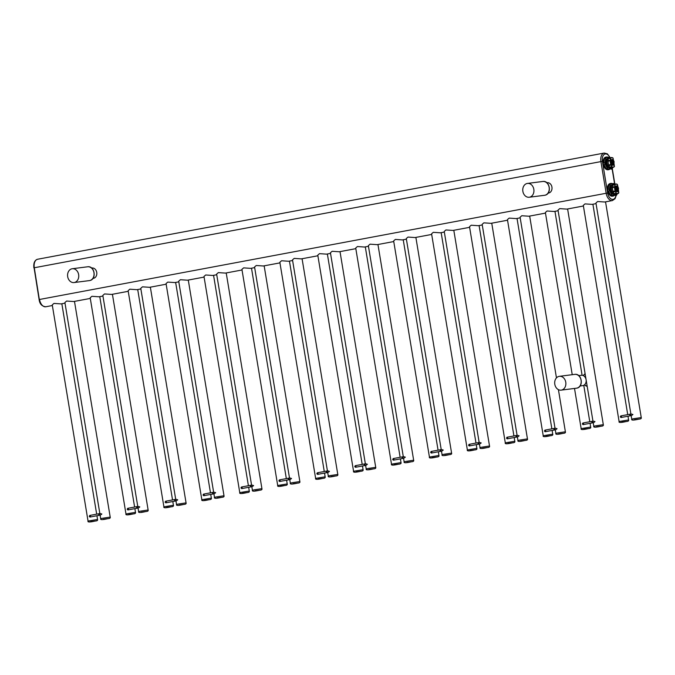 <?xml version="1.0" encoding="UTF-8"?>
<svg xmlns="http://www.w3.org/2000/svg" width="675" height="675" viewBox="0 0 675 675"><rect width="100%" height="100%" fill="white"/><g stroke="black" fill="none" stroke-linecap="round" stroke-linejoin="round"><path stroke-width="1.01" d="M545.476 213.114L528.888 216.219L521.8 215.738L520.087 217.215L555.019 428.245M520.189 217.848L516.24 218.59L509.153 218.109L507.44 219.586L543.223 435.738C542.607 436.987 545.003 436.978 550.412 435.712C552.31 435.611 553.087 435.088 552.741 434.16L543.223 435.738M90.298 298.426L73.702 301.531L66.614 301.05L64.901 302.527L99.841 513.557M102.938 296.055L98.989 296.789L91.901 296.308L90.188 297.785L125.972 513.937C125.356 515.185 127.752 515.177 133.161 513.92L128.672 514.485L133.144 513.92C135.059 513.81 135.827 513.287 135.489 512.359L125.972 513.937M128.225 291.313L111.637 294.427L104.541 293.937L102.836 295.414L137.768 506.452M140.873 288.942L136.924 289.685L129.828 289.195L128.123 290.68L163.907 506.824C163.291 508.072 165.687 508.072 171.096 506.807C172.986 506.697 173.762 506.182 173.424 505.254L163.907 506.824M166.16 284.2L149.563 287.314L142.476 286.833L140.763 288.309L175.703 499.34M178.799 281.838L174.85 282.572L167.763 282.091L166.05 283.567L201.833 499.719C201.218 500.968 203.614 500.96 209.022 499.702C210.921 499.593 211.697 499.07 211.351 498.142L201.833 499.719M204.095 277.096L187.498 280.201L180.411 279.72L178.698 281.197L213.637 492.227M216.734 274.725L212.785 275.468L205.698 274.978L203.985 276.455L239.768 492.607C239.153 493.855 241.549 493.847 246.957 492.59C248.856 492.48 249.623 491.965 249.286 491.029L239.768 492.607M242.021 269.983L225.433 273.097L218.337 272.607L216.633 274.092L251.564 485.123M254.669 267.612L250.72 268.355L243.624 267.874L241.92 269.35L277.703 485.502C277.087 486.751 279.484 486.743 284.892 485.477C286.782 485.376 287.558 484.852 287.221 483.924L277.703 485.502M279.956 262.879L263.36 265.984L256.272 265.503L254.559 266.979L289.499 478.01M292.596 260.508L288.647 261.25L281.559 260.761L279.847 262.238L315.63 478.389C315.014 479.638 317.41 479.63 322.819 478.373L318.33 478.946L322.802 478.373C324.717 478.263 325.493 477.748 325.148 476.812L315.63 478.389M317.883 255.766L301.295 258.879L294.207 258.39L292.494 259.867L327.426 470.905M330.531 253.395L326.582 254.137L319.494 253.657L317.782 255.133L353.565 471.277C352.949 472.525 355.345 472.525 360.754 471.26L356.265 471.833L360.728 471.268C362.652 471.158 363.42 470.635 363.082 469.707L353.565 471.277M355.818 248.662L339.23 251.767L332.134 251.286L330.429 252.762L365.361 463.792M368.466 246.291L364.517 247.025L357.421 246.544L355.717 248.02L391.5 464.172C390.884 465.421 393.28 465.413 398.689 464.155L394.192 464.721L398.663 464.155C400.579 464.046 401.355 463.523 401.017 462.594L391.5 464.172M393.753 241.549L377.156 244.662L370.069 244.173L368.356 245.649L403.296 456.688M406.392 239.178L402.443 239.92L395.356 239.431L393.643 240.907L429.427 457.059C428.811 458.308 431.207 458.308 436.615 457.042L432.127 457.616L436.598 457.051C438.514 456.933 439.29 456.418 438.944 455.49L429.427 457.059M431.679 234.436L415.091 237.549L408.004 237.068L406.291 238.545L441.222 449.575M444.327 232.073L440.378 232.808L433.291 232.327L431.578 233.803L467.362 449.955C466.746 451.204 469.142 451.195 474.55 449.938C476.44 449.828 477.217 449.305 476.879 448.377L467.362 449.955M469.614 227.332L453.026 230.437L445.93 229.956L444.226 231.432L479.157 442.462M482.262 224.961L478.313 225.703L471.218 225.214L469.513 226.69L505.297 442.842C504.681 444.091 507.077 444.083 512.485 442.825C514.375 442.716 515.152 442.201 514.806 441.264L505.297 442.842M507.549 220.219L490.953 223.332L483.865 222.843L482.153 224.319L517.092 435.358M558.124 210.743L554.175 211.486L547.087 210.997L545.375 212.473L572.231 374.684M583.411 206.002L566.823 209.115L559.727 208.626L558.014 210.102L586.094 379.688M596.059 203.631L592.11 204.373L585.014 203.892L583.31 205.369L619.093 421.512C618.477 422.761 620.873 422.761 626.282 421.495L621.785 422.069L626.257 421.504C628.172 421.386 628.948 420.871 628.602 419.943L619.093 421.512M52.363 305.53L45.807 306.762A8.041 4.818 -100.6 0 1 39.538 299.472L606.158 193.269A8.041 4.818 79.4 0 0 612.428 200.568L604.749 202.002L597.662 201.521L595.949 202.998L630.889 414.028M65.003 303.159L61.054 303.902L53.966 303.421L52.253 304.898L88.037 521.041C87.421 522.29 89.817 522.29 95.234 521.024L90.737 521.598L95.209 521.033C97.124 520.923 97.9 520.4 97.554 519.472L88.037 521.041M548.277 193.067A5.223 4.177 -97.2 0 0 548.48 193.042A5.223 4.177 -97.2 0 0 548.674 193.016A5.223 4.177 -97.2 0 0 551.947 187.211A5.223 4.177 -97.2 0 0 547.155 182.68A5.223 4.177 -97.2 0 0 546.961 182.706M93.091 278.37A5.223 4.177 -97.2 0 0 93.293 278.353A5.223 4.177 -97.2 0 0 93.487 278.328A5.223 4.177 -97.2 0 0 96.761 272.523A5.223 4.177 -97.2 0 0 91.977 267.992A5.223 4.177 -97.2 0 0 91.783 268.017M529.487 197.201A6.969 5.569 -97.2 0 0 533.849 189.472A6.969 5.569 -97.2 0 0 527.47 183.423A6.969 5.569 -97.2 0 0 527.209 183.465A6.969 5.569 -97.2 0 0 522.847 191.202A6.969 5.569 -97.2 0 0 529.225 197.243A6.969 5.569 -97.2 0 0 529.487 197.201M74.301 282.513A6.969 5.569 -97.2 0 0 78.663 274.784A6.969 5.569 -97.2 0 0 72.284 268.734A6.969 5.569 -97.2 0 0 72.022 268.777A6.969 5.569 -97.2 0 0 67.66 276.505A6.969 5.569 -97.2 0 0 74.039 282.555A6.969 5.569 -97.2 0 0 74.301 282.513M581.133 375.317A5.223 4.177 82.8 0 1 581.327 375.292A5.223 4.177 82.8 0 1 586.111 379.823A5.223 4.177 82.8 0 1 582.837 385.627A5.223 4.177 82.8 0 1 582.643 385.653A5.223 4.177 82.8 0 1 582.449 385.67M561.414 390.099A6.969 5.569 -97.2 0 0 565.785 382.362A6.969 5.569 -97.2 0 0 559.406 376.321A6.969 5.569 -97.2 0 0 559.145 376.355A6.969 5.569 -97.2 0 0 554.774 384.092A6.969 5.569 -97.2 0 0 561.161 390.142A6.969 5.569 -97.2 0 0 561.414 390.099M89.227 516.392L89.733 515.455L90.458 516.105L89.952 517.05L89.227 516.392M101.866 514.021L100.111 513.506L98.719 514.553L100.482 515.076L101.866 514.021M127.162 509.288L127.668 508.343L128.393 508.992L127.887 509.937L127.162 509.288M139.801 506.917L138.037 506.402L136.654 507.448L138.417 507.963L139.801 506.917M165.088 502.175L165.594 501.238L166.32 501.888L165.814 502.833L165.088 502.175M177.736 499.804L175.972 499.289L174.589 500.335L176.344 500.858L177.736 499.804M203.023 495.07L203.529 494.125L204.255 494.775L203.749 495.72L203.023 495.07M215.662 492.699L213.907 492.176L212.515 493.231L214.279 493.746L215.662 492.699M240.958 487.958L241.464 487.013L242.19 487.671L241.684 488.607L240.958 487.958M253.597 485.587L251.834 485.072L250.45 486.118L252.214 486.633L253.597 485.587M278.885 480.845L279.391 479.908L280.117 480.558L279.61 481.503L278.885 480.845M291.532 478.482L289.769 477.959L288.385 479.014L290.14 479.528L291.532 478.482M316.82 473.74L317.326 472.795L318.052 473.453L317.545 474.39L316.82 473.74M329.459 471.369L327.704 470.855L326.312 471.901L328.075 472.416L329.459 471.369M354.746 466.627L355.261 465.691L355.987 466.341L355.472 467.286L354.746 466.627M367.394 464.257L365.631 463.742L364.247 464.788L366.01 465.311L367.394 464.257M392.681 459.523L393.188 458.578L393.913 459.228L393.407 460.173L392.681 459.523M405.329 457.152L403.566 456.638L402.182 457.684L403.937 458.198L405.329 457.152M430.616 452.41L431.123 451.465L431.848 452.123L431.342 453.06L430.616 452.41M443.256 450.039L441.501 449.525L440.108 450.571L441.872 451.094L443.256 450.039M468.543 445.306L469.057 444.361L469.783 445.011L469.268 445.956L468.543 445.306M481.191 442.935L479.427 442.412L478.043 443.467L479.807 443.981L481.191 442.935M506.478 438.193L506.984 437.248L507.71 437.906L507.203 438.843L506.478 438.193M519.126 435.822L517.362 435.307L515.978 436.354L517.733 436.868L519.126 435.822M544.413 431.08L544.919 430.144L545.645 430.793L545.138 431.738L544.413 431.08M557.052 428.718L555.297 428.195L553.905 429.249L555.668 429.764L557.052 428.718M582.339 423.976L582.854 423.031L583.58 423.689L583.065 424.626L582.339 423.976M594.987 421.605L593.224 421.09L591.84 422.137L593.603 422.651L594.987 421.605M620.274 416.863L620.781 415.927L621.506 416.576L621 417.521L620.274 416.863M632.922 414.492L631.159 413.977L629.775 415.024L631.53 415.547L632.922 414.492M615.566 188.755L617.574 188.477L617.161 187.464L616.612 187.515A1.342 0.802 79.4 0 0 616.005 188.671L617.574 188.477A1.342 0.802 79.4 0 0 616.612 187.515L615.566 187.667L615.659 189.278L616.098 189.203A1.342 0.802 79.4 0 0 617.051 190.156A1.342 0.802 79.4 0 0 617.659 189L616.098 189.203M616.064 189.203L616.005 190.308L617.6 190.105L617.659 189M615.575 190.384L616.005 190.308M615.111 187.751L615.566 187.667M617.169 188.553L617.245 189.051M615.592 190.418L617.6 190.105M615.026 189.076A2.683 1.603 -100.6 0 1 615.119 187.321A2.945 1.772 -100.6 0 1 617.979 186.958A1.342 0.802 -100.6 0 1 617.701 186.207L617.254 184.359A4.953 2.97 79.4 0 0 615.811 183.988A4.953 2.97 79.4 0 0 615.71 184.005A4.953 2.97 79.4 0 0 614.554 184.697L612.444 185.093L611.061 186.131A4.953 2.97 79.4 0 0 612.233 193.244L613.887 193.793L615.988 193.396A4.953 2.97 79.4 0 0 617.431 193.767A4.953 2.97 79.4 0 0 617.532 193.75A4.953 2.97 79.4 0 0 618.688 193.05L618.519 191.152A1.342 0.802 -100.6 0 1 618.536 190.35A2.945 1.772 -100.6 0 1 615.684 190.713L613.263 191.32A1.072 0.641 -100.6 0 1 613.482 191.919L613.761 193.565L615.988 193.396L615.592 191.523L612.377 192.097L612.233 193.244M615.558 195.573L614.25 194.341A4.953 2.97 -100.6 0 1 614.166 194.383A4.953 2.97 -100.6 0 1 614.056 194.4A4.953 2.97 -100.6 0 1 610.31 189.97A4.953 2.97 -100.6 0 1 612.335 184.638A4.953 2.97 -100.6 0 1 612.444 184.621M617.026 193.843L614.25 194.341M616.697 194.079L614.562 194.4M614.478 195.362L611.415 195.75A6.429 3.856 79.4 0 0 613.035 196.088A6.429 3.856 79.4 0 0 613.17 196.062A6.429 3.856 79.4 0 0 614.478 195.362L615.153 195.235M610.301 183.524A6.429 3.856 79.4 0 0 610.166 183.541A6.429 3.856 79.4 0 0 607.542 190.46A6.429 3.856 79.4 0 0 612.402 196.206A6.429 3.856 79.4 0 0 612.537 196.18A6.429 3.856 79.4 0 0 612.672 196.155M612.436 183.676A6.429 3.856 79.4 0 0 610.934 183.406A6.429 3.856 79.4 0 0 610.799 183.423A6.429 3.856 79.4 0 0 609.491 184.123L610.774 183.938A6.379 3.822 79.4 0 0 610.158 184.731L609.28 189.287A6.429 3.856 79.4 0 0 609.517 190.713L608.302 190.941A6.429 3.856 79.4 0 0 610.554 195.134L608.302 190.941M608.867 184.933A6.429 3.856 79.4 0 0 608.065 189.515L608.867 184.933L610.09 184.705A6.429 3.856 79.4 0 1 610.715 183.895L613.778 183.507L614.663 184.132L612.107 168.809M610.554 195.134L611.837 194.864A6.379 3.822 79.4 0 0 612.681 195.463L611.415 195.75M608.065 189.515L609.356 189.295A6.379 3.822 79.4 0 0 609.592 190.679L611.778 194.906A6.429 3.856 79.4 0 0 612.638 195.522L615.127 195.21M613.82 183.558L613.82 183.558A6.379 3.822 79.4 0 1 614.663 184.157L614.638 184.123A6.429 3.856 79.4 0 0 613.811 183.532M615.895 194.965L615.727 195.59L616.191 195.412L616.79 194.51L615.735 195.117L616.866 194.501M617.431 184.562A4.691 2.81 -100.6 0 0 614.874 184.882L615.144 186.536L614.554 184.697L611.061 186.131M612.377 192.097L612.318 191.945A4.016 2.413 79.4 0 1 611.558 187.329L611.407 186.266A4.691 2.81 79.4 0 0 612.52 192.999L613.887 193.793M611.196 162.329L613.204 162.051L612.242 161.089A1.342 0.802 79.4 0 0 611.634 162.245L613.195 162.051A1.342 0.802 79.4 0 0 612.242 161.089L611.187 161.241L611.28 162.861L611.719 162.776A1.342 0.802 79.4 0 0 612.681 163.738A1.342 0.802 79.4 0 0 613.28 162.574L611.719 162.776M611.693 162.785L611.626 163.882L613.221 163.679L613.288 162.582M613.221 163.679L611.626 163.882M610.74 161.325L611.187 161.241M612.79 162.127L612.875 162.633M610.656 162.658A2.683 1.603 -100.6 0 1 610.748 160.895A2.945 1.772 -100.6 0 1 613.6 160.54A1.342 0.802 -100.6 0 1 613.33 159.789L613.052 158.144M609.787 167.957L609.913 167.932A4.953 2.97 -100.6 0 1 609.787 167.957A4.953 2.97 -100.6 0 1 609.685 167.974A4.953 2.97 -100.6 0 1 605.939 163.544A4.953 2.97 -100.6 0 1 607.964 158.212A4.953 2.97 -100.6 0 1 608.065 158.195M612.647 167.417L610.006 167.915M612.326 167.653L610.183 167.982M611.179 169.147L610.014 167.915M610.774 160.11L608.293 160.566L608.074 158.667L610.175 158.279L610.403 160.169A1.072 0.641 -100.6 0 1 610.386 160.802L610.748 160.903A1.342 0.802 -100.6 0 0 610.774 160.11L610.504 158.465A4.691 2.81 -100.6 0 1 613.052 158.136L612.875 157.933A4.953 2.97 79.4 0 0 611.44 157.562A4.953 2.97 79.4 0 0 611.331 157.579A4.953 2.97 79.4 0 0 610.175 158.279L608.023 158.92L607.036 159.84L607.179 160.903A4.016 2.413 79.4 0 0 607.947 165.527L607.863 166.818L609.508 167.366L611.617 166.97A4.953 2.97 79.4 0 0 613.06 167.341A4.953 2.97 79.4 0 0 613.162 167.324A4.953 2.97 79.4 0 0 614.317 166.632L614.419 166.371M608.074 158.667L606.682 159.705A4.953 2.97 79.4 0 0 607.863 166.818M610.107 168.944L607.044 169.332A6.429 3.856 79.4 0 0 608.664 169.661A6.429 3.856 79.4 0 0 608.799 169.644A6.429 3.856 79.4 0 0 610.107 168.944L610.782 168.818M605.931 157.098A6.429 3.856 79.4 0 0 605.796 157.123A6.429 3.856 79.4 0 0 603.172 164.042A6.429 3.856 79.4 0 0 608.032 169.779A6.429 3.856 79.4 0 0 608.167 169.762A6.429 3.856 79.4 0 0 608.293 169.729M608.065 157.258A6.429 3.856 79.4 0 0 606.563 156.98A6.429 3.856 79.4 0 0 606.428 156.997A6.429 3.856 79.4 0 0 605.121 157.705L606.395 157.52A6.379 3.822 79.4 0 0 605.787 158.304L604.91 162.861A6.429 3.856 79.4 0 0 605.146 164.287L603.923 164.514A6.429 3.856 79.4 0 0 606.184 168.708L603.923 164.514M604.488 158.507A6.429 3.856 79.4 0 0 603.686 163.097L604.488 158.507L605.711 158.279A6.429 3.856 79.4 0 1 606.344 157.477L609.407 157.081M606.184 168.708L607.466 168.438A6.379 3.822 79.4 0 0 608.302 169.037L607.044 169.332M603.686 163.097L604.986 162.869A6.379 3.822 79.4 0 0 605.213 164.261L607.399 168.48A6.429 3.856 79.4 0 0 608.268 169.096L610.748 168.784M610.284 157.731L610.267 157.705A6.429 3.856 79.4 0 0 609.441 157.106L610.284 157.731A6.379 3.822 79.4 0 0 609.449 157.132M611.525 168.547L611.347 169.163L612.411 168.556L612.419 168.083L611.145 168.978M612.579 167.434L614.41 166.582L614.14 164.717L614.419 166.362A4.691 2.81 -100.6 0 1 611.862 166.691L611.221 165.097L609.112 165.493L609.382 167.138L611.491 166.75L611.221 165.097A1.072 0.641 -100.6 0 0 611.002 164.498L608.892 164.894A1.072 0.641 -100.6 0 1 609.112 165.493L607.998 165.67M606.682 159.705L607.036 159.84A4.691 2.81 79.4 0 0 608.15 166.573L609.508 167.366M557.752 432.945L555.871 433.367C555.255 434.616 557.651 434.607 563.06 433.35C564.95 433.24 565.726 432.717 565.388 431.789L557.752 432.945M558.571 433.915L563.034 433.35L558.571 433.915M545.923 436.286L550.395 435.721L545.923 436.286M103.385 519.227L107.848 518.662L103.385 519.227M102.566 518.248L100.685 518.678C100.069 519.927 102.465 519.919 107.873 518.653C109.763 518.552 110.54 518.029 110.202 517.101L102.566 518.248M141.311 512.123L145.783 511.549L141.311 512.123M140.501 511.144L138.62 511.566C138.004 512.814 140.4 512.806 145.808 511.549C147.698 511.439 148.475 510.924 148.129 509.988L140.501 511.144M171.07 506.815L166.607 507.381L171.07 506.815M179.246 505.01L183.718 504.444L179.246 505.01M178.436 504.031L176.546 504.453C175.93 505.702 178.327 505.702 183.735 504.436C185.633 504.335 186.41 503.812 186.064 502.883L178.436 504.031M209.005 499.702L204.533 500.268L209.005 499.702M217.181 497.897L221.645 497.332L217.181 497.897M216.363 496.927L214.481 497.348C213.865 498.597 216.262 498.589 221.67 497.332C223.56 497.222 224.336 496.699 223.999 495.771L216.363 496.927M246.932 492.59L242.468 493.163L246.932 492.59M255.108 490.792L259.58 490.227L255.108 490.792M254.298 489.814L252.416 490.236C251.8 491.484 254.197 491.484 259.605 490.219C261.495 490.109 262.271 489.594 261.925 488.666L254.298 489.814M284.867 485.485L280.403 486.051L284.867 485.485M293.043 483.68L297.515 483.114L293.043 483.68M292.233 482.709L290.343 483.131C289.727 484.38 292.123 484.372 297.532 483.114C299.43 483.005 300.206 482.482 299.86 481.553L292.233 482.709M330.978 476.575L335.441 476.002L330.978 476.575M330.159 475.597L328.278 476.018C327.662 477.267 330.058 477.259 335.467 476.002C337.357 475.892 338.133 475.377 337.795 474.441L330.159 475.597M368.904 469.462L373.376 468.897L368.904 469.462M368.094 468.484L366.213 468.914C365.597 470.163 367.993 470.154 373.402 468.889C375.292 468.788 376.068 468.264 375.722 467.336L368.094 468.484M406.839 462.358L411.311 461.784L406.839 462.358M406.029 461.379L404.139 461.801C403.523 463.05 405.92 463.042 411.328 461.784C413.227 461.675 414.003 461.16 413.657 460.223L406.029 461.379M444.774 455.245L449.238 454.68L444.774 455.245M443.956 454.267L442.074 454.688C441.458 455.937 443.855 455.937 449.263 454.672C451.153 454.57 451.929 454.047 451.592 453.119L443.956 454.267M474.525 449.938L470.062 450.503L474.525 449.938M482.701 448.132L487.173 447.567L482.701 448.132M481.891 447.162L480.009 447.584C479.385 448.833 481.79 448.824 487.198 447.567C489.088 447.458 489.864 446.934 489.518 446.006L481.891 447.162M512.46 442.825L507.988 443.399L512.46 442.825M520.636 441.028L525.108 440.463L520.636 441.028M519.826 440.049L517.936 440.471C517.32 441.72 519.716 441.72 525.125 440.454C527.023 440.345 527.799 439.83 527.453 438.902L519.826 440.049M590.676 427.047L581.158 428.625C580.542 429.874 582.938 429.865 588.347 428.608C590.237 428.498 591.013 427.984 590.676 427.047L590.06 423.318M588.322 428.608L583.858 429.182L588.322 428.608M596.498 426.811L600.969 426.237L596.498 426.811M595.688 425.832L593.798 426.254C593.182 427.503 595.586 427.494 600.995 426.237C602.885 426.127 603.661 425.613 603.315 424.676L595.688 425.832M634.433 419.698L638.904 419.133L634.433 419.698M633.623 418.719L631.733 419.15C631.117 420.39 633.513 420.39 638.921 419.124C640.82 419.023 641.596 418.5 641.25 417.572L633.623 418.719M609.761 157.292A6.969 4.177 79.4 0 0 604.496 154.229A6.969 4.177 79.4 0 0 602.395 161.325L607.643 193.033L606.158 193.269L600.91 161.561A8.041 4.818 79.4 0 1 604.218 153.056L607.373 153.841L610.158 157.587M607.643 193.033A6.969 4.177 79.4 0 0 611.803 199.277A6.969 4.177 79.4 0 0 615.946 195.531M602.395 161.325L34.29 267.756A8.041 4.818 -100.6 0 1 37.598 259.251L604.218 153.056M39.336 299.548L34.29 267.756L33.868 267.857C33.396 263.048 34.636 260.187 37.598 259.251M34.087 267.84L39.116 299.565C39.682 303.961 41.909 306.366 45.807 306.762M542.531 181.516A6.969 5.569 82.8 0 1 542.793 181.474A6.969 5.569 82.8 0 1 549.172 187.523A6.969 5.569 82.8 0 1 544.809 195.261A6.969 5.569 82.8 0 1 544.548 195.303A6.969 5.569 82.8 0 1 544.286 195.328M87.345 266.827A6.969 5.569 82.8 0 1 87.607 266.785A6.969 5.569 82.8 0 1 93.985 272.835A6.969 5.569 82.8 0 1 89.623 280.572A6.969 5.569 82.8 0 1 89.362 280.606A6.969 5.569 82.8 0 1 89.1 280.631M574.467 374.414A6.969 5.569 82.8 0 1 574.72 374.372A6.969 5.569 82.8 0 1 581.108 380.413A6.969 5.569 82.8 0 1 576.737 388.15A6.969 5.569 82.8 0 1 576.475 388.192A6.969 5.569 82.8 0 1 576.222 388.218M585.858 382.742A2.776 2.219 -97.2 0 0 586.229 382.573A2.776 2.219 -97.2 0 0 586.533 382.354M585.714 377.426A2.776 2.219 -97.2 0 0 585.166 377.3M585.748 383.029A3.021 2.413 -97.2 0 0 586.406 382.784A3.021 2.413 -97.2 0 0 586.583 382.666M585.664 377.114A3.021 2.413 -97.2 0 0 584.989 377.047M585.115 373.79A6.632 5.307 -97.2 0 0 583.343 375.646A6.699 5.358 82.8 0 1 585.107 373.756L583.327 375.637M584.491 384.817L587.191 386.328A6.699 5.358 82.8 0 1 584.508 384.801A6.632 5.307 -97.2 0 0 587.183 386.286M615.482 186.713A2.413 1.443 -100.6 0 1 616.503 187.532M616.984 190.215A2.413 1.443 -100.6 0 1 616.342 191.303M615.743 186.427A2.683 1.603 -100.6 0 1 616.908 187.481M617.313 188.519A2.683 1.603 -100.6 0 1 617.372 188.831A2.683 1.603 -100.6 0 1 617.406 189.034M617.389 190.148A2.683 1.603 -100.6 0 1 616.697 191.481M615.144 187.262A2.683 1.603 -100.6 0 1 616.132 186.241A2.683 1.603 -100.6 0 1 618.216 188.671A2.683 1.603 -100.6 0 1 617.119 191.506A2.683 1.603 -100.6 0 1 615.828 190.915M615.144 186.536A1.342 0.802 -100.6 0 1 615.127 187.321L614.756 187.228A3.215 1.932 79.4 0 0 615.372 190.924A1.072 0.641 -100.6 0 1 615.592 191.523L616.233 193.109A4.691 2.81 -100.6 0 0 618.789 192.788L618.502 190.519M618.536 190.35L617.903 186.823M618.536 188.62A3.215 1.932 79.4 0 0 617.87 186.832L617.887 186.823M617.979 186.958L617.363 184.376L615.71 184.005L612.335 184.638M615.684 190.713A1.342 0.802 -100.6 0 1 615.963 191.464M615.077 195.159L612.681 195.463M611.837 194.864L609.592 190.679M610.158 184.731L609.356 189.295M610.715 183.895L613.778 183.507L610.715 183.895M616.191 195.412L615.431 195.522L617.009 194.602M611.558 187.169L612.672 186.992A1.072 0.641 -100.6 0 1 612.655 187.616L614.756 187.228A1.072 0.641 -100.6 0 0 614.782 186.595L612.672 186.992L612.444 185.093M611.558 187.329L612.655 187.616A3.215 1.932 79.4 0 0 613.263 191.32L612.318 191.945M618.789 192.788L616.958 193.86M611.111 160.287A2.413 1.443 -100.6 0 1 612.124 161.106M612.613 163.797A2.413 1.443 -100.6 0 1 611.972 164.886M611.373 160A2.683 1.603 -100.6 0 1 612.537 161.055M612.942 162.101A2.683 1.603 -100.6 0 1 613.001 162.405A2.683 1.603 -100.6 0 1 613.027 162.607M613.01 163.721A2.683 1.603 -100.6 0 1 612.318 165.054M610.765 160.836A2.683 1.603 -100.6 0 1 611.752 159.815A2.683 1.603 -100.6 0 1 613.845 162.253A2.683 1.603 -100.6 0 1 612.74 165.088A2.683 1.603 -100.6 0 1 611.449 164.489M614.14 164.717A1.342 0.802 -100.6 0 1 614.166 163.924A2.945 1.772 -100.6 0 1 611.314 164.287L611.002 164.498A3.215 1.932 79.4 0 1 610.386 160.802L608.276 161.198A3.215 1.932 79.4 0 0 608.892 164.894L607.947 165.527M614.157 162.194A3.215 1.932 79.4 0 0 613.499 160.405L612.984 157.95L611.331 157.579L607.964 158.212M613.6 160.54L614.14 164.725M611.314 164.287A1.342 0.802 -100.6 0 1 611.592 165.037M610.698 168.733L608.302 169.037M607.466 168.438L605.213 164.261M605.787 158.304L604.986 162.869M612.495 168.083L611.153 168.995M611.82 168.986L611.061 169.104L612.63 168.176M607.188 160.743L608.293 160.566A1.072 0.641 -100.6 0 1 608.276 161.198L607.179 160.903M555.289 429.832L555.871 433.367M517.033 218.447L551.863 428.844M552.125 430.431L552.741 434.16M61.847 303.758L96.677 514.148M96.938 515.734L97.554 519.472M74.486 301.387L110.202 517.101M100.103 515.143L100.685 518.678M99.773 296.646L134.612 507.043M134.873 508.629L135.489 512.359M112.421 294.275L148.129 509.988M138.029 508.039L138.62 511.566M137.708 289.533L172.538 499.93M172.8 501.517L173.424 505.254M150.356 287.17L186.064 502.883M175.964 500.926L176.546 504.453M175.643 282.428L210.473 492.826M210.735 494.412L211.351 498.142M188.283 280.058L223.999 495.771M213.899 493.822L214.481 497.348M213.57 275.316L248.408 485.713M248.67 487.299L249.286 491.029M226.218 272.945L261.925 488.666M251.826 486.709L252.416 490.236M251.505 268.211L286.335 478.609M286.597 480.195L287.221 483.924M264.153 265.84L299.86 481.553M289.761 479.596L290.343 483.131M289.44 261.098L324.27 471.496M324.532 473.082L325.148 476.812M302.079 258.727L337.795 474.441M327.696 472.492L328.278 476.018M327.367 253.994L362.197 464.383M362.467 465.969L363.082 469.707M340.014 251.623L375.722 467.336M365.622 465.379L366.213 468.914M365.302 246.881L400.132 457.279M400.393 458.865L401.017 462.594M377.949 244.51L413.657 460.223M403.557 458.274L404.139 461.801M403.237 239.768L438.067 450.166M438.328 451.752L438.944 455.49M415.876 237.406L451.592 453.119M441.492 451.162L442.074 454.688M441.163 232.664L475.993 443.062M476.263 444.648L476.879 448.377M453.811 230.293L489.518 446.006M479.419 444.049L480.009 447.584M479.098 225.551L513.928 435.949M514.19 437.535L514.806 441.264M491.746 223.18L527.453 438.902M517.354 436.944L517.936 440.471M529.673 216.076L556.462 377.89M558.411 389.635L565.388 431.789M554.96 211.334L582.103 375.283M583.765 385.307L589.79 421.732M574.509 388.446L581.158 428.625M567.608 208.963L603.315 424.676M586.094 379.713L592.954 421.141M593.215 422.727L593.798 426.254M592.895 204.23L627.725 414.619M627.986 416.205L628.602 419.943M605.542 201.859L641.25 417.572M631.15 415.614L631.733 419.15M612.428 200.568L615.094 198.678L616.233 195.396M614.866 184.165L612.301 168.666M527.47 183.423L542.793 181.474C550.024 180.242 552.074 194.223 544.826 195.252L529.225 197.243M74.039 282.555L89.64 280.564C96.888 279.534 94.838 265.553 87.607 266.785L72.284 268.734M581.327 375.292L578.745 375.612M582.643 385.653L580.061 385.982M559.406 376.321L574.72 374.372C581.96 373.14 584.002 387.121 576.762 388.15L561.161 390.142M89.733 515.455L100.111 513.506M89.952 517.05L100.482 515.076M127.668 508.343L138.037 506.402M127.887 509.937L138.417 507.963M165.594 501.238L175.972 499.289M165.814 502.833L176.344 500.858M203.529 494.125L213.907 492.176M203.749 495.72L214.279 493.746M241.464 487.013L251.834 485.072M241.684 488.607L252.214 486.633M279.391 479.908L289.769 477.959M279.61 481.503L290.14 479.528M317.326 472.795L327.704 470.855M317.545 474.39L328.075 472.416M355.261 465.691L365.631 463.742M355.472 467.286L366.01 465.311M393.188 458.578L403.566 456.638M393.407 460.173L403.937 458.198M431.123 451.465L441.501 449.525M431.342 453.06L441.872 451.094M469.057 444.361L479.427 442.412M469.268 445.956L479.807 443.981M506.984 437.248L517.362 435.307M507.203 438.843L517.733 436.868M544.919 430.144L555.297 428.195M545.138 431.738L555.668 429.764M582.854 423.031L593.224 421.09M583.065 424.626L593.603 422.651M620.781 415.927L631.159 413.977M621 417.521L631.53 415.547M616.132 186.241L615.127 189.059L617.119 191.506M617.001 193.843L616.621 195.126M612.537 196.18L613.17 196.062M610.166 183.541L610.799 183.423M616.326 194.678L616.883 194.518M611.752 159.815L610.757 162.633L612.74 165.088M612.63 167.425L612.25 168.708M608.167 169.762L608.799 169.644M605.796 157.123L606.428 156.997M611.947 168.261L612.503 168.092"/></g></svg>
